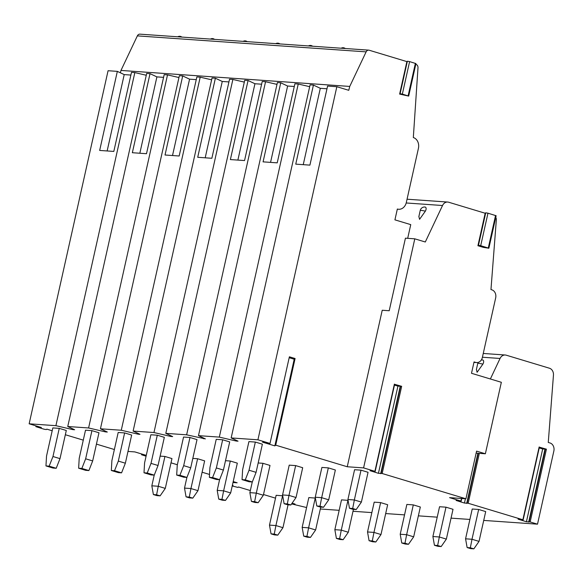 <?xml version="1.0" encoding="UTF-8"?>
<svg xmlns="http://www.w3.org/2000/svg" width="583" height="583" viewBox="0 0 583 583"><rect width="100%" height="100%" fill="white"/><g stroke="black" fill="none" stroke-linecap="round" stroke-linejoin="round"><path stroke-width="0.87" d="M120.375 72.795L120.972 70.434L137.355 35.876A3.345 2.733 -86 0 1 139.949 34.149L368.718 50.145A3.345 2.733 -86 0 1 369.207 50.233L406.883 61.601L399.625 94.096L400.106 93.71L402.35 94.096L408.683 96.093L399.625 94.096M36.037 425.889L35.869 426.647L41.371 427.499L29.15 423.805L108.074 70.718L117.336 71.366L99.664 150.436L113.816 151.427L131.488 72.358L134.833 72.591L146.267 75.258M114.377 449.529L96.435 444.115M83.282 440.143L65.34 434.729M52.186 430.757L46.822 429.139L46.276 429.576L44.031 429.19L35.869 426.647M127.99 451.431L134.819 451.905L146.26 455.359M232.996 482.505L237.157 482.79L233.2 481.594M209.53 474.453L202.104 472.215M177.356 464.746L171.008 462.829M483.722 520.415L537.511 524.175L530.158 521.96L526.42 521.756L518.054 519.147L522.878 519.759L468.171 503.253L464.44 503.049L456.074 500.44L460.898 501.052L449.588 497.642L465.926 498.786L476.581 451.125L485.369 453.778L501.351 382.295L471.501 373.288L474.045 361.919L475.626 362.393A6.697 5.466 94 0 0 476.61 362.575A6.697 5.466 94 0 0 482.352 357.488L495.667 297.92A6.697 5.466 94 0 0 491.848 289.831L490.966 289.562L496.33 219.951A3.906 3.185 94 0 0 495.769 217.364M320.322 508.995L339.175 510.314M352.999 511.276L371.852 512.595M385.684 513.565L404.536 514.876M418.361 515.846L437.221 517.165M451.045 518.134L469.898 519.446M306.6 507.538L291.595 503.901M292.105 503.165L295.027 504.047L291.872 503.501M275.504 498.152L263.501 494.53M250.347 490.558L238.491 486.987L237.944 487.424L232.216 485.989M232.406 485.151L233.04 485.34L232.391 485.224M146.246 455.461L141.531 454.747L146.078 456.197M29.15 423.805L55.91 425.677L72.853 429.627L74.631 429.751L67.752 426.508L88.594 427.966L105.538 431.908L107.316 432.032L100.436 428.789L121.271 430.247L138.215 434.197L139.993 434.32L133.113 431.077L153.956 432.535L170.899 436.478L172.677 436.601L165.798 433.358L186.633 434.816L205.354 438.89L198.475 435.647L219.317 437.104L236.261 441.047L238.039 441.171L231.16 437.928L257.919 439.801L336.843 86.714L348.758 90.307L349.742 86.43L366.124 51.865A3.345 2.733 -86 0 1 368.718 50.145M394.356 384.233L401.665 386.318L382.171 473.505L378.44 473.309L370.074 470.7L374.898 471.312L363.588 467.901L347.249 466.757L275.723 445.172L274.841 445.878L262.525 442.162L270.009 443.444L257.919 439.801M382.171 473.505L465.926 498.786M361.387 502.094L368.048 472.288L361.015 470.168L354.581 469.716L347.92 499.522L349.472 508.267L352.992 509.331L356.206 509.557L361.387 502.094L354.347 499.966L361.015 470.168M223.406 470.066L229.695 441.907L222.662 439.779L216.227 439.334L209.938 467.493L209.363 477.353L216.402 479.474L219.616 479.7L223.406 470.066L216.366 467.945L222.662 439.779M328.703 499.806L335.363 470.007L328.331 467.879L321.896 467.435L315.235 497.233L316.795 505.986L320.307 507.042L323.529 507.268L328.703 499.806L321.663 497.685L328.331 467.879M190.721 467.777L197.018 439.618L189.985 437.498L183.55 437.046L177.254 465.205L176.685 475.065L183.718 477.193L186.932 477.419L190.721 467.777L183.689 465.657L189.985 437.498M296.026 497.525L302.686 467.719L295.654 465.598L289.219 465.147L282.558 494.952L284.11 503.697L287.63 504.761L290.844 504.987L296.026 497.525L288.986 495.397L295.654 465.598M158.044 465.496L164.333 437.337L157.301 435.21L150.866 434.765L144.577 462.924L144.001 472.784L151.033 474.905L154.255 475.13L158.044 465.496L151.004 463.376L157.301 435.21M263.341 495.237L258.167 502.699L254.647 501.635L256.301 493.116L263.341 495.237L270.002 465.438L262.969 463.31L258.182 462.975M125.36 463.208L131.656 435.049L124.624 432.929L118.189 432.477L111.892 460.636L111.324 470.496L118.356 472.624L121.57 472.849L125.36 463.208L118.327 461.087L124.624 432.929M230.664 492.956L225.483 500.418L221.963 499.354L223.624 490.835L230.664 492.956L237.325 463.15L230.292 461.029L225.497 460.694M92.675 460.927L98.972 432.768L91.939 430.64L85.504 430.196L79.208 458.355L78.639 468.215L85.672 470.335L88.893 470.561L92.675 460.927L85.643 458.806L91.939 430.64M197.98 490.667L192.798 498.13L189.286 497.073L190.94 488.547L197.98 490.667L204.64 460.869L197.608 458.741L192.82 458.406M59.998 458.639L66.294 430.48L59.255 428.359L52.827 427.907L46.531 456.066L45.962 465.926L52.995 468.054L56.208 468.28L59.998 458.639L52.966 456.518L59.255 428.359M165.295 488.386L160.121 495.849L156.601 494.785L158.263 486.266L165.295 488.386L171.963 458.581L164.923 456.46L160.136 456.125M256.083 472.347L262.379 444.188L255.347 442.067L248.912 441.615L242.615 469.774L242.047 479.634L249.079 481.762L252.301 481.981L256.083 472.347L249.05 470.226L255.347 442.067M479.037 541.388L485.697 511.582L478.665 509.462L472.23 509.01L465.569 538.816L467.129 547.561L470.641 548.625L473.862 548.851L479.037 541.388L471.997 539.26L478.665 509.462M446.359 539.1L453.02 509.302L445.988 507.174L439.553 506.729L432.892 536.528L434.444 545.28L437.964 546.337L441.178 546.562L446.359 539.1L439.32 536.979L445.988 507.174M413.675 536.819L420.336 507.013L413.303 504.893L406.868 504.441L400.208 534.247L401.76 542.992L405.28 544.056L408.494 544.282L413.675 536.819L406.635 534.698L413.303 504.893M380.99 534.531L387.659 504.732L380.619 502.604L374.191 502.16L367.523 531.958L369.083 540.711L372.595 541.767L375.816 541.993L380.99 534.531L373.958 532.41L380.619 502.604M348.066 500.36L341.507 499.871L334.846 529.677L336.398 538.422L339.918 539.486L343.132 539.712L348.313 532.25L341.274 530.129L347.942 500.323M315.388 498.079L308.822 497.59L302.162 527.389L303.721 536.141L307.234 537.198L310.455 537.424L315.629 529.969L308.596 527.841L315.257 498.035M282.704 495.79L276.145 495.302L269.484 525.108L271.037 533.853L274.557 534.917L277.77 535.143L282.952 527.681L275.912 525.56L282.58 495.754M249.05 470.226L245.261 479.86L252.301 481.981M245.261 479.86L242.047 479.634M347.92 499.522L354.347 499.966L352.693 508.493L356.206 509.557M352.693 508.493L349.472 508.267M216.366 467.945L212.584 477.579L219.616 479.7M212.584 477.579L209.363 477.353M315.235 497.233L321.663 497.685L320.009 506.204L323.529 507.268M320.009 506.204L316.795 505.986M183.689 465.657L179.899 475.291L186.932 477.419M179.899 475.291L176.685 475.065M282.558 494.952L288.986 495.397L287.332 503.923L290.844 504.987M287.332 503.923L284.11 503.697M151.004 463.376L147.222 473.01L154.255 475.13M147.222 473.01L144.001 472.784M252.264 481.981L249.874 492.664L256.301 493.116L262.969 463.31M258.167 502.699L254.946 502.473L251.433 501.416L249.874 492.664M254.647 501.635L251.433 501.416M118.327 461.087L114.538 470.721L121.57 472.849M114.538 470.721L111.324 470.496M219.58 479.7L217.197 490.383L223.624 490.835L230.292 461.029M225.483 500.418L222.269 500.192L218.749 499.128L217.197 490.383M221.963 499.354L218.749 499.128M85.643 458.806L81.86 468.44L88.893 470.561M81.86 468.44L78.639 468.215M186.903 477.411L184.512 488.095L190.94 488.547L197.608 458.741M192.798 498.13L189.584 497.904L186.064 496.847L184.512 488.095M189.286 497.073L186.064 496.847M52.966 456.518L49.176 466.152L56.208 468.28M49.176 466.152L45.962 465.926M154.218 475.13L151.828 485.814L158.263 486.266L164.923 456.46M160.121 495.849L156.9 495.623L153.387 494.559L151.828 485.814M156.601 494.785L153.387 494.559M490.369 378.986L500.054 358.465A6.697 5.466 -86 0 1 505.242 355.003A6.697 5.466 -86 0 1 506.226 355.185L549.456 368.23A6.697 5.466 -86 0 1 553.456 375.168L548.268 442.446L550.024 442.978A6.697 5.466 -86 0 1 553.85 451.067L537.511 524.175M539.122 447.088L546.424 449.172L530.158 521.96M539.231 447.926L542.693 448.968L546.424 449.172M363.588 467.901L414.79 238.826L425.299 241.996L442.519 205.515A6.697 5.466 94 0 1 447.708 202.053L407.051 199.211M477.914 245.734L478.461 245.297L480.705 245.683L488.867 248.227L483.365 247.381L477.914 245.734L485.173 213.24L448.691 202.235A6.697 5.466 94 0 0 447.708 202.053M347.249 466.757L382.229 310.251L389.211 310.739L405.433 238.17L414.79 238.826M415.796 64.29L416 64.356A3.345 2.733 -86 0 1 417.996 67.781L413.325 137.544A8.927 7.287 -86 0 1 418.426 148.33L406.322 202.483A8.927 7.287 -86 0 1 398.663 209.268A8.927 7.287 -86 0 1 397.351 209.027L394.924 219.857L410.753 224.63L407.692 238.33M275.723 445.172L295.093 358.523L289.379 356.803L270.009 443.444M406.883 61.601L407.364 61.222L409.609 61.609L415.949 63.598L408.683 96.093M120.972 70.434L349.742 86.43M163.568 77.357L156.9 76.89L150.02 73.655L132.348 152.717L146.501 153.708L164.173 74.646L167.518 74.879L178.945 77.539M196.245 79.638L189.577 79.171L182.698 75.936L165.025 155.005L179.178 155.996L196.857 76.927L200.195 77.16L211.629 79.82M228.93 81.926L222.261 81.46L215.382 78.224L197.71 157.286L211.862 158.277L229.534 79.215L232.879 79.448L244.313 82.108M261.614 84.207L254.946 83.741L248.066 80.505L230.387 159.574L244.547 160.558L262.219 81.496L265.556 81.729L276.991 84.389M294.291 86.488L287.623 86.029L280.744 82.793L263.071 161.855L277.224 162.846L294.896 83.777L298.241 84.018L309.675 86.678M326.976 88.776L320.307 88.31L313.428 85.074L295.756 164.144L309.908 165.127L327.58 86.065L336.843 86.714M130.883 75.069L124.215 74.602L107.148 150.961M231.16 437.928L310.083 84.841L313.428 85.074M219.317 437.104L298.241 84.018M198.475 435.647L277.399 82.56L280.744 82.793M186.633 434.816L265.556 81.729M165.798 433.358L244.722 80.272L248.066 80.505M153.956 432.535L232.879 79.448M133.113 431.077L212.037 77.991L215.382 78.224M121.271 430.247L200.195 77.16M100.436 428.789L179.36 75.703L182.698 75.936M88.594 427.966L167.518 74.879M67.752 426.508L146.676 73.422L150.02 73.655M55.91 425.677L134.833 72.591M320.307 88.31L303.24 164.661M124.215 74.602L117.336 71.366M236.261 441.047L236.406 440.405M287.623 86.029L270.556 162.38M203.584 438.766L203.722 438.117M254.946 83.741L237.879 160.092M170.899 436.478L171.045 435.836M222.261 81.46L205.194 157.811M138.215 434.197L138.36 433.548M189.577 79.171L172.517 155.53M105.538 431.908L105.683 431.267M156.9 76.89L139.833 153.242M72.853 429.627L72.999 428.979M425.364 211.163A4.045 2.113 -55.7 0 0 424.949 207.016A4.045 2.113 -55.7 0 0 424.927 207.016A4.467 4.467 0 0 0 420.226 210.492A4.467 0.474 12.6 0 1 425.364 211.163L419.549 219.339L418.885 216.49M485.173 213.24L485.726 212.802L487.971 213.189L496.133 215.739L488.867 248.227M476.129 453.137L485.369 453.778M481.281 360.032A4.467 4.467 0 0 1 482.484 359.966A4.045 2.113 -55.7 0 0 482.469 359.966A4.045 2.113 -55.7 0 1 482.899 364.12L477.083 372.297L476.42 369.44M274.841 445.878L294.211 359.23L295.093 358.523M289.175 357.707L294.211 359.23M394.465 385.072L397.927 386.121L401.665 386.318M465.569 538.816L471.997 539.26L470.343 547.787L473.862 548.851M470.343 547.787L467.129 547.561M432.892 536.528L439.32 536.979L437.658 545.499L441.178 546.562M437.658 545.499L434.444 545.28M400.208 534.247L406.635 534.698L404.981 543.218L408.494 544.282M404.981 543.218L401.76 542.992M367.523 531.958L373.958 532.41L372.297 540.937L375.816 541.993M372.297 540.937L369.083 540.711M353.429 509.36L348.313 532.25M334.846 529.677L341.274 530.129L339.619 538.648L343.132 539.712M339.619 538.648L336.398 538.422M320.745 507.072L315.629 529.969M302.162 527.389L308.596 527.841L306.935 536.367L310.455 537.424M306.935 536.367L303.721 536.141M288.068 504.791L282.952 527.681M269.484 525.108L275.912 525.56L274.258 534.079L277.77 535.143M274.258 534.079L271.037 533.853M461.474 498.472L460.898 501.052M539.151 446.979L522.878 519.759M479.328 453.355L468.171 503.253M467.136 503.071L478.264 453.283M466.684 503.435L477.9 453.261M464.44 503.049L465.402 498.749M529.124 521.778L545.389 448.997M528.664 522.142L544.937 449.355M526.42 521.756L542.693 448.968M394.385 384.124L374.898 471.312M407.364 61.222L400.106 93.71M409.609 61.609L402.35 94.096M415.366 63.343L408.107 95.838M137.355 35.876L366.124 51.865M406.198 202.971L442.519 205.515M473.964 362.276L475.626 362.393M482.411 357.233L500.054 358.465M482.899 364.12A4.467 0.474 -167.4 0 0 477.761 363.442L476.369 369.658M485.726 212.802L478.461 245.297M487.971 213.189L480.705 245.683M495.55 215.477L488.292 247.972M381.136 473.33L400.623 386.143M380.684 473.695L400.171 386.507M378.44 473.309L397.927 386.121M142.376 454.791L142.507 454.23M36.707 426.69L36.838 426.129M461.758 498.494L461.16 501.176M539.413 447.095L523.148 519.876M398.663 209.268L397.315 209.173M345.245 48.506A3.629 3.629 0 0 0 341.164 48.214M312.568 46.217A3.629 3.629 0 0 0 308.48 45.933M279.884 43.936A3.629 3.629 0 0 0 275.803 43.652M247.207 41.648A3.629 3.629 0 0 0 243.118 41.364M214.522 39.367A3.629 3.629 0 0 0 210.441 39.083M181.838 37.079A3.629 3.629 0 0 0 177.757 36.795M418.834 216.708L420.226 210.492M476.61 362.575L473.935 362.386M505.242 355.003L483.256 353.466M478.126 362.422A4.467 4.467 0 0 0 477.761 363.442M394.655 384.241L375.16 471.428M141.705 453.989L141.531 454.747"/></g></svg>
